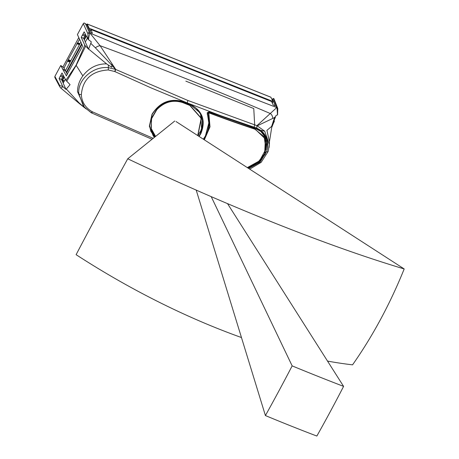 <?xml version="1.0" encoding="UTF-8"?>
<svg xmlns="http://www.w3.org/2000/svg" width="459" height="459" viewBox="0 0 459 459"><rect width="100%" height="100%" fill="white"/><g stroke="black" fill="none" stroke-linecap="round" stroke-linejoin="round"><path stroke-width="0.69" d="M63.95 76.601L62.103 80.032L64.363 80.933L62.522 80.055L64.162 77.009M66.469 72.729L81.828 44.202M84.232 39.726L86.298 35.894M62.596 80.227L64.249 77.164M66.549 72.883L81.903 44.374M84.313 39.899L86.384 36.054M196.211 190.106L265.411 415.556A677.845 225.409 29.3 0 0 316.848 436.05A677.845 262.485 -69.1 0 0 343.59 386.38L227.538 203.647M211.215 196.653L292.154 365.88A677.845 209.861 112.6 0 1 265.411 415.556M292.154 365.88A677.845 172.836 27.4 0 0 343.59 386.38M327.531 361.095A379.954 165.997 -147.9 0 0 352.552 364.842A379.954 262.99 -78.9 0 0 404.19 268.945L176.021 121.537M241.468 337.543A379.954 165.997 -147.9 0 1 76.108 254.682A379.954 22.801 -60.6 0 1 127.74 158.785L174.77 121.004M127.74 158.785A379.954 54.386 24.8 0 0 404.19 268.945M79.562 39.25L68.23 59.67L64.025 68.11M62.917 67.037L78.787 37.558M86.085 35.492L84.037 39.296M81.627 43.771L66.257 72.321M270.856 97.228L272.944 101.456L272.348 103.195M86.567 24.574L87.193 24.04L89.115 28.2L88.914 29.198M65.419 70.743L80.853 42.079M247.326 167.604L259.542 160.822L265.985 149.037L264.143 136.788L254.917 129.186A485.691 142.812 -151.7 0 1 208.811 112.834L209.998 126.862L204.335 139.829M208.713 112.948L207.428 112.943M208.811 112.834L208.449 113.006L209.734 126.81L204.112 139.685M247.441 167.678L257.815 162.497L264.677 153.667L265.354 138.939L254.952 128.939A485.519 142.76 -151.7 0 1 208.856 112.593L208.799 111.921M264.677 153.667L266.53 142.273L264.74 136.466L260.769 131.36M264.642 136.283L262.68 133.19M207.279 112.931L208.702 118.818M207.187 112.713L207.594 113.838M207.502 113.614L207.738 114.377M197.714 135.554L201.174 118.324L189.785 105.404A485.438 142.869 -151.7 0 1 182.671 102.575C172.963 99.534 164.351 101.898 156.835 109.661L151.608 118.651L151.091 128.262L155.584 136.415M182.671 102.575L182.728 102.34C174.271 98.737 163.025 102.127 156.605 109.517L151.378 118.514L151.344 130.023L155.44 136.53M197.846 135.64L201.375 118.284L189.837 105.168A485.261 142.818 -151.7 0 1 182.728 102.34L182.693 101.605M149.548 125.318L150.816 130.488L155.228 136.702M197.915 135.68L200.881 130.534C202.775 125.663 202.895 120.82 201.231 116.012L200.204 113.62L196.395 108.444M149.921 127.682L149.594 126.323M275.239 106.035L272.571 98.863L272.13 99.689M63.617 82.322L62.745 82.253M63.29 82.924L62.866 82.018M65.597 71.076L62.516 68.781L60.766 65.482L63.847 67.777L67.358 74.41M63.445 75.655L62.671 77.095L60.399 76.326M63.153 76.2L60.852 75.138L60.244 76.274L62.671 77.095M62.654 77.123L61.437 79.39L63.233 83.033M61.437 79.39L59.073 78.449L62.671 86.315L59.79 85.672A1.36 1.205 152.1 0 0 59.768 86.768L54.81 77.393L54.885 76.406L60.766 65.482M59.768 86.768L60.777 88.053L63.026 86.757L66.016 89.402L66.32 89.017L79.109 102.896L79.74 103.872L60.783 88.053M84.829 107.917L79.109 102.896M153.208 138.325L92.494 111.864A2.714 0.522 114.8 0 1 91.519 112.903L152.032 139.272M274.132 120.206L274.356 121.348M272.571 98.863L273.834 98.547L277.615 108.037A1.36 1.211 158.3 0 0 276.972 107.412L277.5 114.928L276.014 115.473L275.532 116.85L274.631 117.2L271.619 126.426L266.914 130.362L269.462 141.837M92.311 33.14L91.094 29.6L271.579 101.525L273.151 104.95L275.354 105.966M66.32 89.017L70.084 84.668L65.895 80.279L76.085 65.201L84.777 45.148L81.209 37.34L84.163 31.855L88.008 39.124L87.921 33.777L83.297 23.639L84.129 22.95L86.94 24.889L90.216 32.055L92.425 33.071M275.526 116.833L273.168 122.765L274.293 121.446L273.151 123.878M62.516 68.781L66.412 75.896M62.671 86.315L63.026 86.757M66.016 89.402L63.164 83.165L65.31 79.177M60.244 76.274L59.073 78.449M65.895 80.279L62.022 72.97L60.852 75.138M82.379 35.165L84.858 36.037L85.288 35.091L82.993 34.029M83.297 23.639L77.416 34.563L82.494 45.659L82.287 46.68L66.314 75.896M84.651 107.727L77.525 91.668C77.508 86.154 79.281 80.887 82.832 75.867L76.194 65.385L66.675 81.243M92.494 111.864L92.196 111.715A2.714 0.614 118.3 0 1 91.071 112.684A2.714 0.614 118.3 0 1 90.991 112.587L83.544 106.436L78.839 93.831L77.525 91.668M83.957 106.941L91.519 112.903M258.853 129.69L255.141 128.273L260.947 131.498L258.853 129.69M261.16 131.308C266.794 136.484 268.699 143.053 266.88 151.022C269.072 142.456 267.035 135.554 260.764 130.316L256.73 128.09L221.049 115.817L187.186 102.896L151.218 87.956L114.716 71.506L108.244 69.957C91.76 71.019 82.792 79.229 81.346 94.6C81.759 102.018 85.374 107.722 92.196 111.715M154.482 137.304L153.283 135.973L149.353 126.248L152.015 114.28C159.721 102.231 170.174 98.008 183.382 101.611A485.829 142.852 28.3 0 0 190.474 104.434C202.608 110.952 206.057 120.717 200.812 133.724L199.08 136.438M203.314 139.169L205.414 135.99L208.834 122.96L208.042 116.592L207.244 114.033L209.384 111.801L255.141 128.273M275.383 117.177L257.218 125.835L264.682 131.182L269.37 144.533L269.1 147.494M277.678 108.272A1.36 1.211 158.3 0 0 277.615 108.037L277.775 108.49A1.36 1.188 162.2 0 0 277.213 107.848A5.428 5.118 51.5 0 0 276.783 107.561L273.421 98.49M257.361 128.394L256.736 128.078L256.948 125.668L276.783 107.561C214.944 83.767 152.681 58.953 89.987 33.128L100.108 45.711C157.076 66.739 213.871 89.367 270.494 113.608A5.428 4.475 47.9 0 1 272.703 118.456M85.363 23.552L89.625 33.1A5.428 3.288 -47 0 1 89.987 33.128L89.557 32.727A1.36 1.193 -24.6 0 0 87.761 33.398M85.581 34.545L85.288 35.091M84.795 36.014L83.572 38.281L85.368 41.918M91.094 29.6L90.01 31.608M265.394 137.241L266.048 139.146L265.537 138.05A23.61 21.011 -24.8 0 1 265.778 138.979M266.203 140.488L266.788 144.258L266.008 150.007M88.008 39.124L88.426 39.583L89.625 33.1A1.36 1.17 -20.7 0 0 87.921 33.777M82.832 75.867C89.098 67.794 97.015 63.79 106.591 63.864L88.627 49.038L91.33 41.878L88.426 39.583M82.534 35.217L84.806 35.986M83.572 38.281L81.209 37.34M84.777 45.148L88.57 49.205L85.299 42.056L87.445 38.063M76.085 65.201A5.428 1.48 -152.2 0 0 76.194 65.385L85.609 46.256M81.346 94.6A2.714 1.142 177.8 0 1 78.839 93.831C77.141 80.073 93.166 65.855 108.347 67.662L108.41 65.109L111.824 67.255L111.893 65.258L95.369 47.788A5.428 2.502 -33.4 0 1 100.108 45.711L115.708 69.389A2.714 0.528 -64.9 0 1 114.899 71.587M106.591 63.864L108.41 65.109M266.88 151.022L260.046 162.193L248.669 168.47M207.244 114.033L209.166 111.967M207.411 113.861L208.834 122.96L207.336 113.379L207.692 112.489L208.914 111.927L255.175 128.302L260.953 131.515L265.526 137.539L260.964 131.515M205.58 135.967L205.58 135.967C207.812 132.066 208.96 127.722 209.023 122.943L205.58 136.002L203.435 139.249M203.412 139.232L205.54 136.036M190.324 104.629L200.021 112.788L200.864 114.28L203.027 123.855L200.514 133.517L198.77 136.237M152.015 114.28L152.216 114.268C159.835 102.386 170.157 98.22 183.181 101.783L190.273 104.606L200.021 112.788M149.588 126.07L152.187 114.32M154.763 137.075L150.827 131.245L149.594 126.11M114.716 71.506A2.714 0.516 -67.8 0 0 115.41 69.326L108.347 67.662A2.714 0.384 -84.7 0 1 108.244 69.957M111.904 63.732L111.893 65.258L115.41 69.326L187.725 100.418L256.948 125.668M260.764 130.316L264.682 131.182M265.531 137.545L265.331 154.132L258.239 163.123L248.227 168.189M185.838 81.123L253.77 108.553L254.665 124.911L254.114 127.246M90.813 43.398L95.369 47.788M265.686 138.01L265.084 136.971M201.185 129.226L201.576 128.755L200.606 113.792M150.678 130.867L152.956 134.516L155.125 136.788M70.824 60.703L68.23 59.67M79.436 44.712L76.842 43.68M79.986 43.685L77.674 42.762M79.763 44.104L77.364 43.152M79.659 44.294L77.146 43.295M70.531 61.254L68.018 60.249M70.325 61.626L67.932 60.674M70.026 62.177L67.714 61.259M62.011 80.641L64.076 81.467M61.867 80.308L64.203 81.237M88.926 29.233L90.871 30.007M271.854 102.127L272.732 102.477M89.115 28.2L272.944 101.456M87.193 24.04L271.022 97.297M254.917 129.186L254.734 127.895M189.785 105.404L189.779 104.153M150.322 129.214L150.443 129.507M59.79 85.672L54.885 76.406M209.384 111.801A485.84 142.858 28.3 0 0 255.376 128.118M268.159 151.286A2.714 0.935 -161.6 0 1 268.154 151.464L268.154 151.464A2.714 0.935 -161.6 0 1 266.662 151.814M200.812 133.724L199.992 132.456M190.474 104.434L183.181 101.783M183.382 101.611L183.204 101.8C170.163 98.255 159.835 102.42 152.216 114.302L149.594 126.087L150.827 131.245M153.283 135.973L153.398 135.56M187.186 102.896A2.714 0.947 -68.3 0 0 187.725 100.418M61.867 80.336L64.185 81.26M87.124 23.971L270.953 97.222M247.447 167.684L250.757 166.623L258.71 161.734L264.636 153.759M264.74 136.466L264.55 136.105M150.816 130.488L150.695 130.195M200.204 113.62L200.055 113.327M79.757 103.889L84.881 107.968M86.057 108.903L83.544 106.436M269.37 144.585L269.473 141.636L271.682 127.619L273.18 123.815M273.57 122.989L274.344 121.365M277.775 108.49L277.58 114.842M269.358 144.533L268.154 151.464L261.154 162.354L249.69 169.136"/></g></svg>
